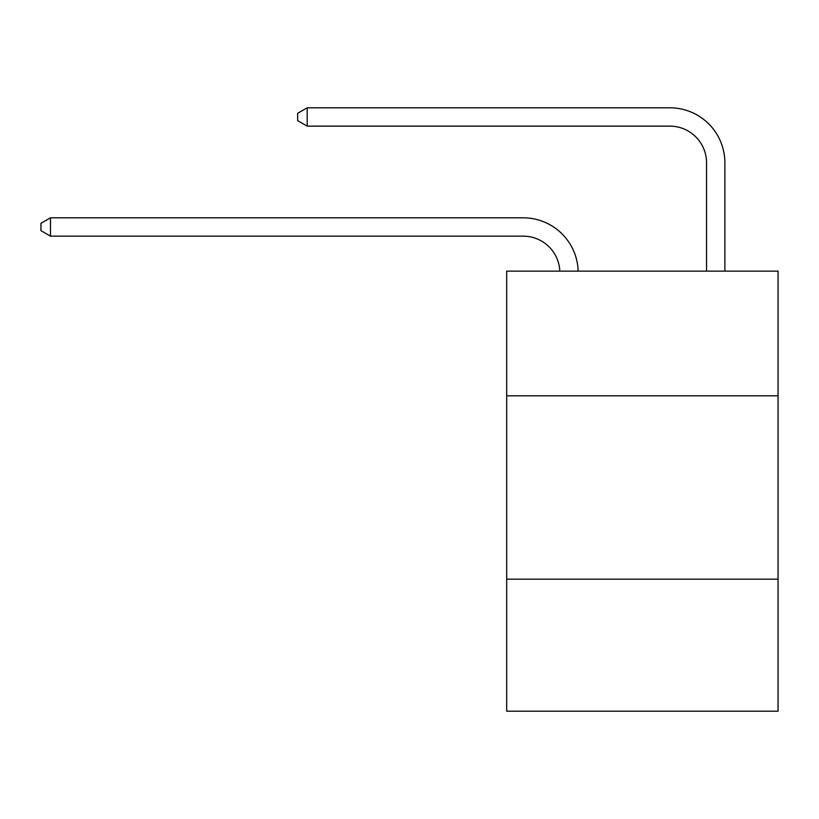 <?xml version="1.0" encoding="UTF-8"?>
<svg xmlns="http://www.w3.org/2000/svg" width="819" height="819" viewBox="0 0 819 819"><rect width="100%" height="100%" fill="white"/><g stroke="black" fill="none" stroke-linecap="round" stroke-linejoin="round"><path stroke-width="1.23" d="M778.05 395.823L778.05 271.14L506.685 271.14L506.685 395.823L778.05 395.823L778.05 711.199L506.685 711.199L506.685 395.823M778.05 579.176L506.685 579.176M523.177 236.148A36.671 36.671 178.8 0 1 559.817 271.14A36.671 36.671 0 0 0 523.177 236.148L50.481 236.148L40.95 230.651L40.95 223.321L50.481 217.813L523.177 217.813A55.006 55.006 -1.2 0 1 578.163 271.14M706.541 271.14L706.541 162.807A36.671 36.671 0 0 0 669.87 126.136L307.186 126.136L297.655 120.639L297.655 113.298L307.186 107.801L669.87 107.801A55.006 55.006 0 0 1 724.876 162.807L724.876 271.14M706.541 162.807A36.671 36.671 0 0 0 669.87 126.136A36.671 36.671 0 0 1 706.541 162.807A36.671 36.671 0 0 0 669.87 126.136A36.671 36.671 0 0 1 706.541 162.807A36.671 36.671 0 0 0 669.87 126.136A36.671 36.671 0 0 1 706.541 162.807A36.671 36.671 0 0 0 669.87 126.136A36.671 36.671 0 0 1 706.541 162.807A36.671 36.671 0 0 0 669.87 126.136A36.671 36.671 0 0 1 706.541 162.807A36.671 36.671 0 0 0 669.87 126.136M307.186 126.136L307.186 107.801L669.87 107.801M50.481 217.813L50.481 236.148"/></g></svg>
